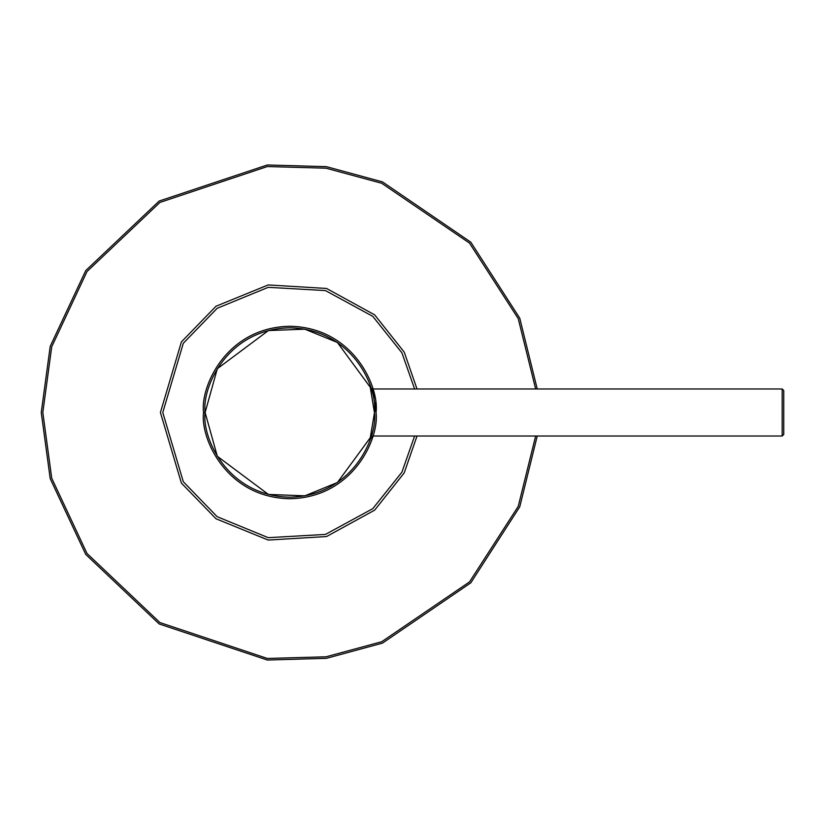 <?xml version="1.0" encoding="UTF-8"?>
<svg xmlns="http://www.w3.org/2000/svg" width="825" height="825" viewBox="0 0 825 825"><rect width="100%" height="100%" fill="white"/><g stroke="black" fill="none" stroke-linecap="round" stroke-linejoin="round"><path stroke-width="1.24" d="M537.23 436.023L519.76 506.798L470.786 582.842L382.47 643.118L326.411 658.329L267.331 660.031L159.173 623.958L85.738 554.4L50.212 478.644L41.25 412.5L50.212 346.356L85.738 270.6L159.173 201.042L267.331 164.969L326.411 166.671L382.47 181.882L470.786 242.158L519.76 318.202L537.23 388.977L519.76 318.202L470.786 242.158L382.47 181.882L326.411 166.671L267.331 164.969L159.173 201.042L85.738 270.6L50.212 346.356L41.25 412.5L50.212 478.644L85.738 554.4L159.173 623.958L267.331 660.031L326.411 658.329L382.47 643.118L470.786 582.842L519.76 506.798L537.23 436.023L519.76 506.798L470.786 582.842L382.47 643.118L326.411 658.329L267.331 660.031L159.173 623.958L85.738 554.4L50.212 478.644L41.25 412.5L50.212 346.356L85.738 270.6L159.173 201.042L267.331 164.969L326.411 166.671L382.47 181.882L470.786 242.158L519.76 318.202L537.23 388.977M535.652 388.977L518.244 318.646L469.528 243.107L381.728 183.274L326.03 168.197L267.341 166.547L159.916 202.434L86.996 271.538L51.717 346.789L42.818 412.5L51.717 478.211L86.996 553.462L159.916 622.566L267.341 658.453L326.03 656.803L381.728 641.726L469.528 581.893L518.244 506.354L535.652 436.023L518.244 506.354L469.528 581.893L381.728 641.726L326.03 656.803L267.341 658.453L159.916 622.566L86.996 553.462L51.717 478.211L42.818 412.5L51.717 346.789L86.996 271.538L159.916 202.434L267.341 166.547L326.03 168.197L381.728 183.274L469.528 243.107L518.244 318.646L535.652 388.977L518.244 318.646L469.528 243.107L381.728 183.274L326.03 168.197L267.341 166.547L159.916 202.434L86.996 271.538L51.717 346.789L42.818 412.5L51.717 478.211L86.996 553.462L159.916 622.566L267.341 658.453L326.03 656.803L381.728 641.726L469.528 581.893L518.244 506.354L535.652 436.023L518.244 506.354L469.528 581.893L381.728 641.726L326.03 656.803L267.341 658.453L159.916 622.566L86.996 553.462L51.717 478.211L42.818 412.5L51.717 346.789L86.996 271.538L159.916 202.434L267.341 166.547L326.03 168.197L381.728 183.274L469.528 243.107L518.244 318.646L535.652 388.977M417.007 436.023L404.219 472.869L374.694 510.118L326.545 536.539L268.218 540.055L216.037 518.781L181.407 483.12L160.421 412.5L181.407 341.88L216.037 306.219L268.218 284.945L326.545 288.461L374.694 314.882L404.219 352.131L417.007 388.977L404.219 352.131L374.694 314.882L326.545 288.461L268.218 284.945L216.037 306.219L181.407 341.88L160.421 412.5L181.407 483.12L216.037 518.781L268.218 540.055L326.545 536.539L374.694 510.118L404.219 472.869L417.007 436.023M414.614 388.977L401.909 352.811L372.787 316.346L325.452 290.586L268.249 287.327L217.171 308.292L183.294 343.282L162.783 412.5L183.294 343.282L217.171 308.292L268.249 287.327L325.452 290.586L372.787 316.346L401.909 352.811L414.614 388.977L401.909 352.811L372.787 316.346L325.452 290.586L268.249 287.327L217.171 308.292L183.294 343.282L162.783 412.5L183.294 481.718L217.171 516.708L268.249 537.673L325.452 534.414L372.787 508.654L401.909 472.189L414.614 436.023L401.909 472.189L372.787 508.654L325.452 534.414L268.249 537.673L217.171 516.708L183.294 481.718L162.783 412.5L183.294 481.718L217.171 516.708L268.249 537.673L325.452 534.414L372.787 508.654L401.909 472.189L414.614 436.023M370.889 388.121L337.404 342.468L304.879 329.175L268.434 330.557L217.326 368.703L205.116 412.5L203.548 412.5C200.083 387.276 225.957 327.432 289.792 326.257C353.636 327.432 379.51 387.276 376.045 412.5C379.51 437.724 353.636 497.568 289.792 498.743C225.957 497.568 200.083 437.724 203.548 412.5C200.083 437.724 225.957 497.568 289.792 498.743C353.636 497.568 379.51 437.724 376.045 412.5C379.51 387.276 353.636 327.432 289.792 326.257C225.957 327.432 200.083 387.276 203.548 412.5L205.116 412.5C201.713 437.271 227.123 496.021 289.792 497.176C352.471 496.021 377.881 437.271 374.478 412.5C377.881 387.729 352.471 328.979 289.792 327.824C227.123 328.979 201.713 387.729 205.116 412.5L217.326 456.297L268.434 494.443L304.879 495.825L337.404 482.532L370.889 436.879M375.87 407.086L375.488 402.755M374.767 397.702L374.055 394.103M373.931 393.535L373.282 390.864M373.106 390.204L372.529 388.132M205.116 412.5C201.713 387.729 227.123 328.979 289.792 327.824C352.471 328.979 377.881 387.729 374.478 412.5C377.881 437.271 352.471 496.021 289.792 497.176C227.123 496.021 201.713 437.271 205.116 412.5M370.425 436.807L374.468 412.82L370.425 388.204L374.478 412.5M372.776 388.977L782.183 388.977L782.183 436.023L782.183 388.977L372.776 388.977L372.57 388.266M372.539 388.173L376.045 412.5M371.92 438.848L372.085 438.333M372.106 438.271L372.518 436.899M783.75 390.545L783.75 434.455L783.75 390.545L782.183 388.977L783.75 390.545M783.75 434.455L782.183 436.023L372.776 436.023"/></g></svg>
